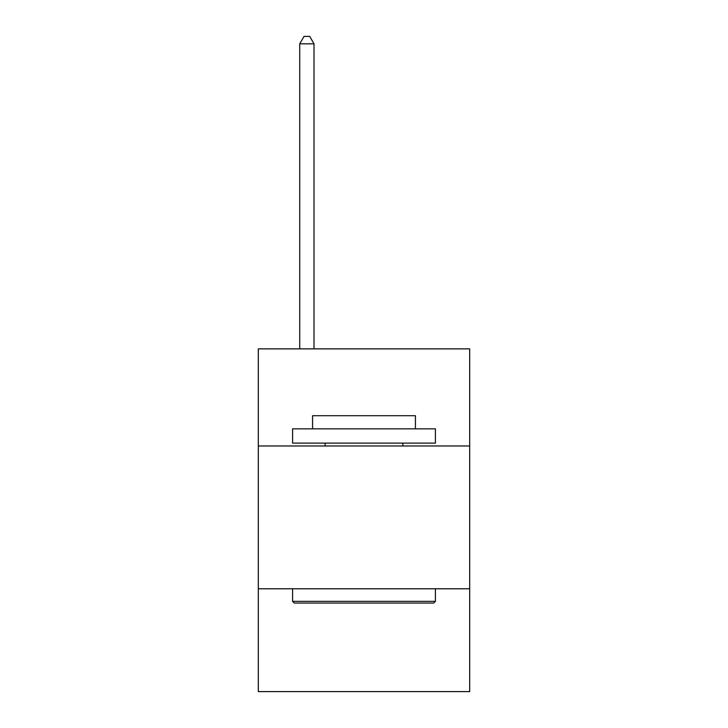 <?xml version="1.0" encoding="UTF-8"?>
<svg xmlns="http://www.w3.org/2000/svg" width="728" height="728" viewBox="0 0 728 728"><rect width="100%" height="100%" fill="white"/><g stroke="black" fill="none" stroke-linecap="round" stroke-linejoin="round"><path stroke-width="1.09" d="M469.678 445.973L469.678 348.867L258.322 348.867L258.322 445.973L469.678 445.973L469.678 691.6L258.322 691.6L258.322 445.973M469.678 588.779L258.322 588.779M294.312 603.057L292.592 601.346L435.408 601.346L433.688 603.057L294.312 603.057M435.408 428.838L435.408 443.115L292.592 443.115L292.592 428.838L435.408 428.838M312.585 428.838L312.585 415.697L415.415 415.697L415.415 428.838M435.408 588.779L435.408 601.346M292.592 588.779L292.592 601.346M402.848 443.115L402.848 445.973M325.152 443.115L325.152 445.973M314.014 348.867L314.014 43.826L299.736 43.826L299.736 348.867M299.736 43.826L304.022 36.4L309.737 36.4L314.014 43.826"/></g></svg>
